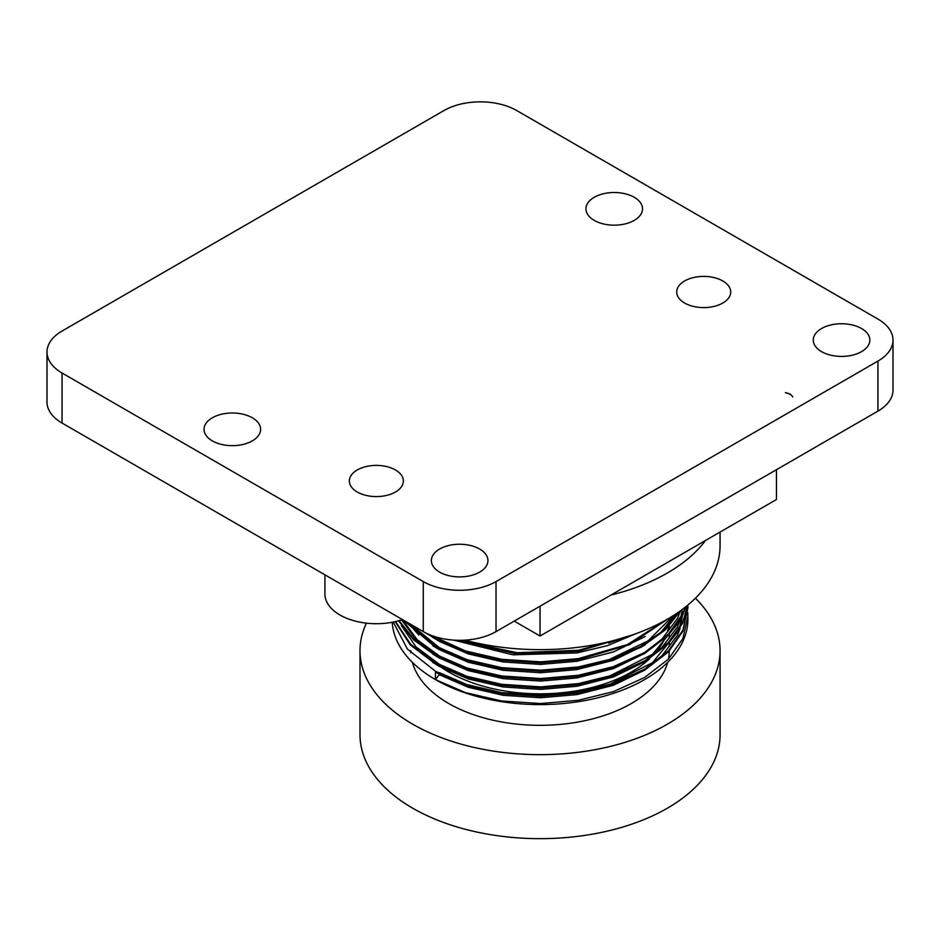 <?xml version="1.0" encoding="UTF-8"?>
<svg xmlns="http://www.w3.org/2000/svg" width="940" height="940" viewBox="0 0 940 940"><rect width="100%" height="100%" fill="white"/><g stroke="black" fill="none" stroke-linecap="round" stroke-linejoin="round"><path stroke-width="1.41" d="M785.417 392.662A11.433 6.604 180 0 1 789.988 394.271A11.433 6.604 180 0 1 792.784 396.927L790.411 394.189L785.417 392.662M439.65 572.131A28.294 16.332 0 0 0 470.482 575.668A28.294 16.332 0 0 0 487.942 560.581A28.294 16.332 0 0 0 479.659 549.03A28.294 16.332 0 0 0 448.827 545.482A28.294 16.332 0 0 0 431.366 560.581A28.294 16.332 0 0 0 439.65 572.131M357.259 492.02A27.002 15.592 0 0 0 386.693 495.392A27.002 15.592 0 0 0 403.366 480.986A27.002 15.592 0 0 0 395.458 469.965A27.002 15.592 0 0 0 366.024 466.581A27.002 15.592 0 0 0 349.351 480.986A27.002 15.592 0 0 0 357.259 492.02M212.322 440.884A28.294 16.332 0 0 0 243.155 444.42A28.294 16.332 0 0 0 260.615 429.333A28.294 16.332 0 0 0 252.331 417.783A28.294 16.332 0 0 0 221.499 414.246A28.294 16.332 0 0 0 204.039 429.333A28.294 16.332 0 0 0 212.322 440.884M821.56 351.63A28.294 16.332 0 0 0 852.392 355.179A28.294 16.332 0 0 0 869.852 340.08A28.294 16.332 0 0 0 861.569 328.53A28.294 16.332 0 0 0 830.737 324.993A28.294 16.332 0 0 0 813.276 340.08A28.294 16.332 0 0 0 821.56 351.63M684.614 303.021A27.002 15.592 0 0 0 714.048 306.405A27.002 15.592 0 0 0 730.721 291.999A27.002 15.592 0 0 0 722.801 280.966A27.002 15.592 0 0 0 693.379 277.594A27.002 15.592 0 0 0 676.706 291.999A27.002 15.592 0 0 0 684.614 303.021M594.233 220.383A28.294 16.332 0 0 0 625.065 223.932A28.294 16.332 0 0 0 642.525 208.833A28.294 16.332 0 0 0 634.241 197.294A28.294 16.332 0 0 0 603.409 193.746A28.294 16.332 0 0 0 585.949 208.833A28.294 16.332 0 0 0 594.233 220.383M516.718 110.544L877.937 319.083A51.442 29.692 180 0 1 893 340.08A51.442 29.692 180 0 1 877.937 361.089L496.026 581.578A51.442 29.692 180 0 1 423.282 581.578L62.064 373.027A51.442 29.692 180 0 1 47 352.03A51.442 29.692 180 0 1 62.064 331.033L443.974 110.544A51.442 29.692 180 0 1 516.718 110.544M893 340.08L893 390.112A51.442 29.692 180 0 1 877.937 411.109L496.026 631.61A51.442 29.692 180 0 1 423.282 631.61L62.064 423.059A51.442 29.692 180 0 1 47 402.062L47 352.03M720.064 532.075L720.064 545.717A180.034 103.941 180 0 1 464.818 640.152M776.452 469.695L776.452 499.516L705.493 540.488A180.034 103.941 180 0 1 611 595.043L540.03 636.016L514.215 621.105M402.485 619.601A51.442 29.692 180 0 1 339.986 615.019A51.442 29.692 180 0 1 324.923 594.021L324.923 574.822M540.03 636.016L540.03 606.194M705.493 540.488L611 595.043M392.238 622.268A147.886 85.376 0 0 0 435.467 679.596A147.886 85.376 0 0 0 596.63 698.103A147.886 85.376 0 0 0 687.916 619.213L687.786 612.457M439.368 674.427L435.467 679.596L465.512 692.639L501.76 700.993L540.712 703.543L578.312 700.3L613.397 691.64L644.605 677.505L668.446 659.116L682.886 638.542L687.916 616.1M435.467 679.596L435.467 672.3L465.512 685.342L501.76 693.708L540.712 696.246L578.312 693.003L613.397 684.343L644.605 670.22L668.446 651.831L682.886 631.245L687.916 607.769L682.886 630.2L668.446 650.786L644.605 669.174L613.397 683.298L578.312 691.969L540.712 695.201L501.76 692.663L465.512 684.297L435.467 671.254L407.431 649.105L393.226 622.068M687.845 605.055L687.916 607.769M395.211 621.645L410.228 644.864L435.467 663.969L465.512 677.011L501.76 685.366L540.712 687.916L578.312 684.673L613.397 676.013L644.605 661.877L668.446 643.5L682.886 622.914L687.704 605.184M687.587 605.278L682.886 621.869L668.446 642.455L644.605 660.843L613.397 674.967L578.312 683.627L540.712 686.87L501.76 684.332L465.512 675.966L435.467 662.923L410.639 644.241L395.576 621.563M398.572 620.8L413.565 639.823L435.467 655.627L465.512 668.669L501.76 677.035L540.712 679.573L578.312 676.342L613.397 667.67L644.605 653.547L668.446 635.158L682.886 614.572L685.812 606.711M685.401 607.04L682.886 613.538L668.446 634.124L644.605 652.501L613.397 666.636L578.312 675.296L540.712 678.539L501.76 675.989L465.512 667.635L435.467 654.593L413.988 639.177L399.077 620.659M403.436 620.153L435.467 647.296L465.512 660.338L501.76 668.704L540.712 671.242L578.312 668.011L611.623 659.939L641.632 646.92L665.297 629.918L680.666 610.612M679.655 611.341L663.957 630.106L640.41 646.556L610.894 659.128L578.312 666.965L540.712 670.197L501.76 667.659L465.512 659.304L435.467 646.25L404.835 620.952M425.985 633.055L435.467 638.965L465.512 652.008L501.76 660.362L540.712 662.911L578.312 659.668L629.577 644.64L668.258 618.684M665.72 620.141L627.567 644.488L578.312 658.635L540.712 661.866L501.76 659.328L465.512 650.962L430.955 635.252M455.841 640.222L515.367 653.617L578.312 651.338L632.902 634.77M623.995 637.661L578.312 650.292L517.176 652.724L458.802 640.305M439.861 666.354A129.227 74.612 0 0 0 448.662 671.971A129.227 74.612 0 0 0 649.564 658.811M657.553 650.245A129.227 74.612 0 0 0 664.745 638.754M667.294 632.185A129.227 74.612 0 0 0 668.622 626.651M669.198 621.528A129.227 74.612 0 0 0 669.257 619.213A129.227 74.612 0 0 0 669.245 618.097M412.39 662.324A129.227 74.612 0 0 0 448.662 703.473A129.227 74.612 0 0 0 580.015 721.661A129.227 74.612 0 0 0 667.682 662.324M668.434 659.128A129.227 74.612 0 0 0 669.257 650.974M695.412 598.216A180.034 103.941 180 0 1 720.064 650.715A180.034 103.941 180 0 1 608.932 746.748A180.034 103.941 180 0 1 412.731 724.211A180.034 103.941 180 0 1 359.997 650.715A180.034 103.941 180 0 1 366.447 623.161M720.064 650.715L720.064 734.716A180.034 103.941 180 0 1 608.932 830.749A180.034 103.941 180 0 1 412.731 808.212A180.034 103.941 180 0 1 359.997 734.716L359.997 650.715M461.54 641.174A180.034 103.941 180 0 1 465.053 640.222M410.815 650.715A129.227 74.612 0 0 0 410.862 652.807M439.368 672.652L467.944 685.084M608.58 684.872L652.489 662.677L678.375 631.104M679.42 628.402L682.17 616.064M682.275 614.819L682.393 611.423M399.606 620.506L400.346 622.844M401.321 625.429L415.856 646.743L439.368 664.31L467.944 676.741M608.58 676.542L652.489 654.334L678.375 622.774M402.426 619.625L416.984 639.517L439.368 655.979L467.944 668.411M410.71 624.348L439.368 647.648L467.944 660.08M608.58 659.868L648.024 640.892L673.486 615.489M459.237 640.305L467.944 643.407M608.58 643.195L621.587 638.389M439.368 674.732L468.296 687.281L503.194 695.306L540.688 697.739L576.878 694.613L613.432 685.284L645.228 669.844M659.786 658.682L677.54 635.111L680.196 628.12M680.783 626.04L682.346 615.724M682.381 614.596L682.393 613.503M432.741 662.383L439.368 666.401L468.296 678.939L503.194 686.976L540.688 689.408L576.878 686.282L613.432 676.953L645.228 661.513M659.786 650.339L677.54 626.769L680.196 619.789M680.783 617.709L682.205 609.484M401.615 619.883L418.852 643.371M432.741 654.052L439.368 658.059L468.296 670.608L503.194 678.645L540.688 681.077L576.878 677.952L613.432 668.622L645.228 653.171M659.786 642.008L677.54 618.438L680.196 611.458M407.901 622.727L418.852 635.029M432.741 645.709L439.368 649.728L468.296 662.277L503.194 670.302L540.688 672.746L576.878 669.609L613.432 660.291L645.228 644.84M659.786 633.678L675.484 614.196M432.741 637.379L439.368 641.397L468.296 653.934L503.194 661.971L540.688 664.404L576.878 661.278L613.432 651.949L645.228 636.509M453.632 640.105L512.923 654.839L576.878 652.948L607.757 645.545L635.816 633.725M877.937 411.109L877.937 361.089M496.026 631.61L496.026 581.578M423.282 631.61L423.282 581.578M62.064 423.059L62.064 373.027M669.257 619.213L669.257 621.446M669.257 625.981L669.257 629.788M669.257 634.312L669.257 638.119M669.257 642.643L669.257 646.45"/></g></svg>
